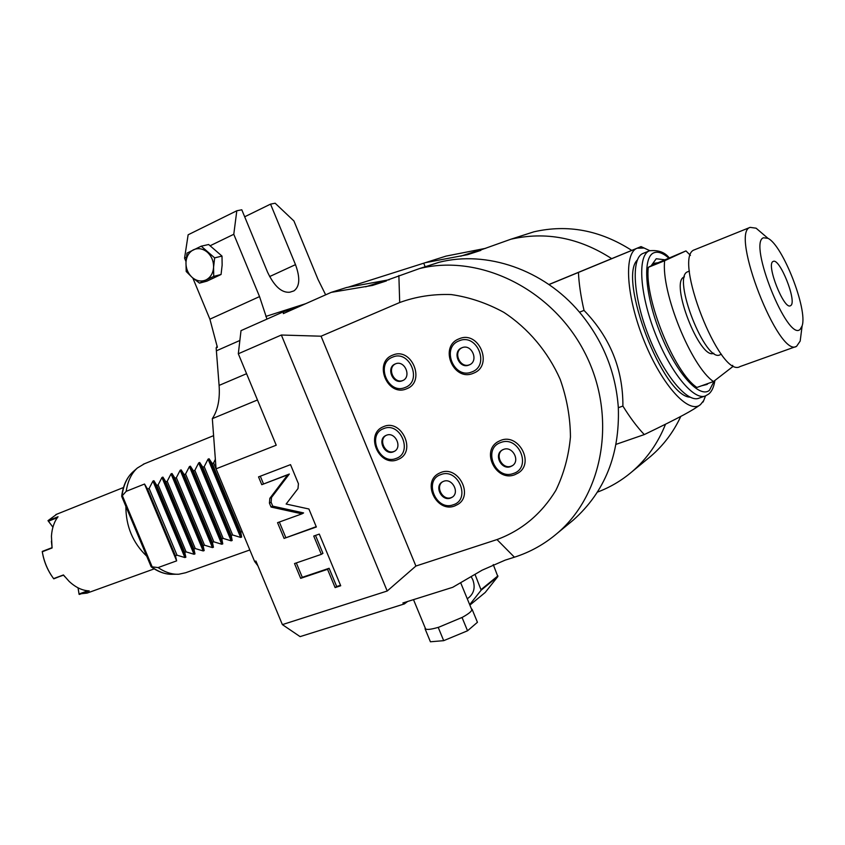 <?xml version="1.0" encoding="UTF-8"?>
<svg xmlns="http://www.w3.org/2000/svg" width="845" height="845" viewBox="0 0 845 845"><rect width="100%" height="100%" fill="white"/><g stroke="black" fill="none" stroke-linecap="round" stroke-linejoin="round"><path stroke-width="1.27" d="M471.605 609.298L471.785 609.741C471.721 611.326 468.605 613.84 462.437 617.283L438.238 627.444L443.688 640.668L430.411 641.777L425.035 628.743M462.088 617.568L467.538 630.782L443.688 640.668M462.437 617.283L461.286 617.896M439.041 627.117L437.784 627.497C430.559 629.546 426.45 629.958 425.468 628.701M471.14 576.586L472.809 579.765C475.323 586.821 474.203 592.588 469.44 597.077L469.186 597.278M407.628 601.482L404.375 603.921L300.091 636.623L282.378 624.613L255.919 561.038L254.63 561.492L216.066 468.827L276.22 445.209L238.311 353.77L241.015 330.638L283.635 311.699L298.053 307.073M192.818 277.994L209.898 319.178L217.376 347.327L216.151 347.865L217.218 346.059M216.151 347.865L219.098 385.404C220.08 399.167 217.82 410.258 212.327 418.655L216.066 468.827M254.63 561.492L257.894 565.78M325.652 294.831L317.974 279.325L293.933 220.989L275.153 203.222L270.537 204.131L295.496 264.643C300.313 277.847 299.785 286.592 293.923 290.891L289.867 292.201C281.776 293.067 274.34 286.402 267.58 272.217L241.786 209.782L236.811 210.764L188.129 234.794L184.569 258.137L186.407 257.25M186.016 261.612L184.569 258.137M236.811 210.764L233.78 234.287L259.542 296.595L266.967 319.114M257.461 399.981L212.327 418.655M210.268 245.684L233.78 234.287M221.063 274.488L222.14 265.15L222.003 256.088L208.641 244.511L201.216 246.191L187.02 253.099L185.974 262.457L186.196 271.488L192.195 277.456L199.473 283.128L206.867 281.174L221.063 274.488L213.732 276.399L213.574 267.305L214.651 257.862L222.003 256.088M199.473 283.128L213.732 276.399M244.68 216.785L270.537 204.131M257.06 246.751L259.415 252.444M214.651 257.862L201.216 246.191M205.958 279.938C210.542 277.54 213.088 273.326 213.574 267.305C213.69 261.2 211.599 256.151 207.3 252.169C202.8 248.525 198.195 247.733 193.463 249.793C188.91 252.254 186.418 256.479 185.974 262.457C185.879 268.499 187.96 273.495 192.195 277.456C196.631 281.1 201.216 281.924 205.958 279.938M387.2 591.014L415.898 566.044L321.068 336.204L281.353 335.021L387.2 591.014L282.378 624.613M281.353 335.021L238.311 353.77M298 488.579L298.433 483.741L290.522 464.644L258.538 476.886L261.77 484.681L287.649 474.879L269.83 498.349L269.439 503.134L271.055 507.042L301.961 513.844L277.551 522.675L284.089 538.413L316.347 526.984L308.9 508.996L286.138 504.032L298 488.579M321.332 554.352L294.525 563.552L300.672 578.339L327.533 569.308L335.116 587.592L340.715 585.754L319.294 534.093L313.738 536.047L321.332 554.352L322.938 553.359L315.502 535.424M404.375 603.921L402.896 602.971L452.709 587.317L482.136 570.174L505.152 560.14L514.415 557.193L496.987 539.575C521.766 530.385 541.381 514.013 555.82 490.449C563.816 473.971 568.685 456.142 570.449 436.971C570.29 417.472 566.868 398.259 560.182 379.331C547.961 351.752 528.22 328.335 503.81 312.333C486.889 303.101 469.366 297.176 451.23 294.567C433.189 293.933 416.004 296.584 399.696 302.521L321.068 336.204M514.415 557.193C530.111 552.186 544.338 544.264 557.098 533.427C604.154 493.807 617.42 414.821 584.286 351.7C551.5 288.399 479.062 253.606 419.437 268.594L372.497 285.43L331.208 292.37L283.328 313.611L283.635 311.699M348.045 287.237L445.991 256.119L485.759 248.303M331.208 292.37L346.672 287.48L389.302 279.727M496.987 539.575L415.898 566.044M514.679 474.774C496.142 482.146 480.583 451.029 498.127 441.618L500.715 440.393C518.503 432.872 534.79 463.007 518.302 472.957L514.774 474.732M454.578 506.018C436.791 513.021 421.644 482.537 438.502 473.591L440.91 472.461C458.001 465.289 473.823 495.033 457.884 504.391L454.684 505.975M397.414 459.743C379.225 467.296 364.734 434.562 382.922 426.915L383.82 426.535C401.301 418.803 416.469 450.871 399.167 458.962L397.488 459.701M392.069 355.396L393.189 354.932C411.864 347.126 425.838 381.655 406.878 388.679L406.878 388.679M458.233 339.204L459.458 338.676C478.851 330.3 493.586 365.283 473.939 373.015L473.253 373.3M569.562 523.161L573.206 520.15C604.819 492.001 619.86 454.525 618.329 407.702C615.783 372.022 602.844 340.186 579.512 312.196C543.504 269.418 486.53 250.215 439.094 262.277L420.821 268.266M579.512 312.196L584.022 310.4C610.132 337.398 623.082 369.286 622.902 406.065C630.043 417.599 637.172 427.105 644.281 434.583C681.355 416.701 692.784 410.311 700.463 404.618L703.684 400.593L705.533 395.872M618.329 407.702L622.902 406.065M548.986 284.564L578.434 272.439C578.973 283.836 580.842 296.489 584.022 310.4M616.068 444.343L644.281 434.583M578.434 272.439L637.183 248.198C623.536 253.025 626.208 296.986 644.249 341.211C662.1 385.542 689.013 414.705 700.463 404.618L703.61 400.762M597.426 492.117C610.058 487.385 621.582 480.583 631.997 471.732C646.816 458.983 657.991 443.15 665.522 424.211M423.757 263.313L425.162 266.756M425.13 262.71L467.549 254.683L510.855 239.23C545.648 231.245 579.258 237.72 611.685 258.644L548.901 284.512M518.576 236.748L533.85 231.836C567.703 224.062 600.33 230.241 631.722 250.395M680.795 416.405C673.497 432.059 663.505 445.336 650.83 456.215L647.545 458.919M649.773 250.669L641.049 246.592L611.685 258.644M644.112 248.029L637.183 248.198L641.049 246.592M637.362 259.975C617.727 278.428 662.945 396.358 690.027 397.171M704.793 396.125L699.142 398.111C687.577 403.54 663.811 375.127 648.559 335.824C633.148 296.584 630.951 258.549 642.696 253.574L642.992 253.437M652.562 265.119L648.316 267.326L664.656 260.725L685.96 250.912L652.604 265.055M732.699 365.325L732.678 366.698L713.476 381.549L696.903 387.454C674.278 372.719 644.165 298.422 648.316 267.326M685.96 250.912L690.428 255.37M664.656 260.725C660.917 291.821 691.178 366.582 713.476 381.549M684.429 276.875L684.133 277.002C669.388 281.839 700.051 360.709 713.793 353.252M689.425 271.065L687.661 271.773C671.553 276.959 705.649 363.92 720.183 354.71L721.398 354.266M796.022 346.534L740.083 366.55C720.236 379.426 672.06 256.067 694.495 249.803L694.537 249.782M802.137 325.832C807.82 309.46 782.734 245.23 767.968 238.332L763.479 237.772C747.751 242.716 788.005 342.827 800.215 329.265L802.137 325.832L800.183 341.074L796.571 346.334C778.879 358.565 729.742 232.734 750.117 227.368L756.106 228.192L762.697 233.833M800.183 341.074L801.028 334.514M790.709 305.584L790.434 305.742C783.98 310.115 765.897 264.21 773.017 261.527L773.143 261.464C779.597 257.26 797.384 301.961 790.709 305.584M510.591 466.598L512.239 465.785C520.594 460.895 512.524 445.674 503.546 449.413L502.131 450.1C493.543 454.821 501.476 470.306 510.591 466.598M512.609 465.532L511.267 466.155C502.162 469.852 494.24 454.378 502.817 449.656M450.522 498.075L452.022 497.335C460.092 492.73 452.233 477.731 443.625 481.301L442.315 481.914C434.066 486.382 441.787 501.592 450.522 498.075M452.424 497.061L451.241 497.599C442.812 501.022 434.974 486.614 442.622 481.745M393.305 451.843L394.045 451.515C402.79 447.544 395.259 431.394 386.461 435.238L385.911 435.471C377.007 439.284 384.39 455.635 393.305 451.843M394.573 451.209L394.076 451.42C385.542 455.085 377.958 439.78 386.133 435.376M402.283 380.757L402.357 380.736C412.001 377.282 404.913 359.78 395.502 363.836L395.354 363.899C385.616 367.385 392.862 384.982 402.283 380.757M403.012 380.419C393.939 384.443 386.556 367.881 395.597 363.804M468.996 365.029L469.218 364.945C479.231 361.142 471.742 343.376 461.962 347.749L461.93 347.77C451.716 351.393 459.099 369.413 468.996 365.029M469.862 364.628L469.725 364.681C460.25 368.916 452.582 352.08 461.993 347.739M284.089 538.413L316.22 526.657M279.336 522.03L285.747 537.462M301.961 513.844L303.598 512.926L272.745 506.144L271.055 507.042M287.649 474.879L289.317 474.034L271.52 497.473L271.118 502.247L272.745 506.144M261.77 484.681L289.317 474.034M260.313 476.21L263.471 483.826M296.32 562.939L302.299 577.315L329.117 568.284L336.69 586.536L340.514 585.279M335.116 587.592L336.69 586.536M327.533 569.308L329.117 568.284M300.672 578.339L302.299 577.315M185.858 557.204L184.897 557.552L177.017 555.197L149.121 488.442L152.945 481.08L153.896 480.699L185.858 557.204L184.749 552.387L186.111 551.891L158.131 484.882L161.955 477.488L162.916 477.108L194.984 553.908L193.906 549.06L195.279 548.563L167.204 481.291L171.039 473.876L172 473.496L204.173 550.591L203.127 545.712L204.522 545.205L176.351 477.678L180.186 470.242L181.157 469.852L213.436 547.243L212.422 542.332L213.827 541.825L185.562 474.034L189.407 466.577L190.389 466.186L222.763 543.874L221.791 538.93L223.196 538.423L194.846 470.369L198.691 462.88L199.684 462.479L232.164 540.483L231.224 535.508L232.65 534.991L204.194 466.662L208.05 459.152L209.053 458.75L241.649 537.061L240.74 532.054L242.156 531.537M249.835 549.968L185.636 572.741L178.897 574.209C172.19 574.611 165.25 572.403 158.078 567.576L176.647 560.869L175.433 555.767L177.017 555.197M241.649 537.061L240.635 537.42L232.65 534.991M232.164 540.483L231.171 540.842L223.196 538.423M222.763 543.874L221.77 544.233L213.827 541.825M213.436 547.243L212.444 547.602L204.522 545.205M204.173 550.591L203.191 550.94L195.279 548.563M194.984 553.908L194.012 554.257L186.111 551.891M184.749 552.387L156.779 485.421L153.896 480.699M156.779 485.421L158.131 484.882M193.906 549.06L165.842 481.84L162.916 477.108M165.842 481.84L167.204 481.291M203.127 545.712L174.968 478.228L172 473.496M174.968 478.228L176.351 477.678M212.422 542.332L184.168 474.584L181.157 469.852M184.168 474.584L185.562 474.034M221.791 538.93L193.442 470.918L190.389 466.186M193.442 470.918L194.846 470.369M231.224 535.508L202.789 467.222L199.684 462.479M202.789 467.222L204.194 466.662M240.74 532.054L212.211 463.504L209.053 458.75M212.211 463.504L213.627 462.944L215.348 459.3M158.078 567.576L151.139 566.731L121.701 496.395L126.18 491.346C127.796 480.963 131.535 473.179 137.418 467.972L144.463 463.757M126.18 491.346L144.527 484.037L176.647 560.869M149.121 488.442L147.558 489.065L144.527 484.037M147.558 489.065L175.433 555.767M132.359 521.851L140.238 540.684M146.724 556.168C132.855 542.944 125.905 526.34 125.863 506.345M56.805 514.204L47.985 520.657L52.918 527.174M57.365 517.647L48.44 521.207L52.918 527.143M48.44 521.207L47.985 520.657M154.212 568.875L87.098 593.095L79.039 593.972L87.806 590.803M48.049 520.731L58.051 516.739C54.175 521.714 51.978 528.199 51.439 536.184L52.084 547.972L51.397 541.138M64.769 576.66L63.576 575.149L53.605 578.614C47.753 570.66 43.982 561.714 42.303 551.753L52.02 547.676L42.44 551.352M53.943 578.772L63.438 574.949L69.079 581.339C75.627 587.444 82.335 590.623 89.221 590.887L79.419 594.426M79.081 594.32L78.036 587.824M78.089 587.856L79.039 593.972M53.753 578.814L53.267 578.17C47.647 570.481 44.003 561.83 42.345 552.229L42.25 551.479M216.056 468.785L213.627 462.944M472.07 609.256L477.436 622.29L467.538 630.782M469.693 604.65L481.154 590.159L474.996 574.336M469.873 605.094L485.199 592.482L497.842 576.554L493.258 564.566M481.154 590.159L497.842 576.554M481.217 589.472L497.916 575.889M265.816 316.431L305.689 303.693M219.098 385.404L246.571 373.701M216.426 350.802L239.484 340.641M209.898 319.178L259.542 296.595M269.629 276.568L295.496 264.643M399.696 302.521L398.872 275.533M714.912 380.44C713.856 387.2 711.712 391.774 708.49 394.161L705.607 395.84C694.157 401.227 670.476 372.698 655.181 333.31C639.739 293.975 637.415 255.908 649.044 250.976L649.985 250.606M714.215 380.979L709.42 390.316C699.523 398.829 676.264 372.983 660.695 334.293C644.967 295.687 642.221 257.218 653.84 252.824C657.854 251.208 662.807 252.919 668.68 257.968M708.089 383.472L707.043 384.443L701.593 385.785M650.914 266.133L656.227 258.739L664.74 259.785M654.548 263.228L657.801 262.753M460.694 256.183L484.027 248.662M365.653 286.825L384.993 280.593M500.736 442.537C482.168 448.431 495.36 480.583 513.401 473.475C532.223 467.813 518.851 435.101 500.736 442.537M440.868 474.584C423.123 480.129 436.041 511.521 453.279 504.771C471.267 499.448 458.159 467.538 440.868 474.584M383.725 428.595C366.55 434.372 379.373 465.447 396.041 458.476C413.448 452.909 400.456 421.328 383.725 428.595M392.576 357.15C375.106 363.477 388.098 395.027 405.061 387.496C422.775 381.391 409.603 349.302 392.576 357.15M459.099 340.852C440.773 347.443 454.018 379.743 471.827 371.937C490.406 365.579 476.971 332.719 459.099 340.852M269.439 503.134L271.118 502.247M269.83 498.349L271.52 497.473M152.945 481.08L184.897 557.552M122.356 495.635L152.216 566.963M122.007 495.93C123.402 485.136 127.109 477.055 133.14 471.7L137.418 467.972M176.14 574.241L173.183 574.262C166.243 574.663 159.092 572.234 151.741 566.963M42.303 551.753L52.084 547.972M63.438 574.949L53.605 578.614M208.05 459.152L240.635 537.42M198.691 462.88L231.171 540.842M189.407 466.577L221.77 544.233M180.186 470.242L212.444 547.602M171.039 473.876L203.191 550.94M161.955 477.488L194.012 554.257M460.652 582.701L471.785 609.741M467.296 598.82L469.44 597.077M413.501 599.633L425.384 628.395M439.094 262.277L419.437 268.594M573.206 520.15L557.098 533.427M533.85 231.836L510.855 239.23M650.83 456.215L631.997 471.732M703.684 400.593L703.072 402.03M642.696 253.574L649.488 250.785C658.139 249.845 664.698 252.169 669.155 257.757M652.351 265.467L654.294 263.344M694.495 249.803L750.117 227.368M767.968 238.332L756.106 228.192M480.805 250.405L467.549 254.683M386.408 280.931L372.497 285.43M514.711 474.763L518.302 472.957M454.61 506.007L457.884 504.391M397.446 459.733L399.167 458.962M406.487 388.837C387.38 397.203 373.067 362.336 392.661 355.132L393.189 354.932M402.357 380.736L402.896 380.482M473.211 373.321C453.216 381.993 438.608 346.27 459.12 338.813L459.458 338.676M473.232 373.31L473.939 373.015M469.218 364.945L469.788 364.66M213.595 435.65L143.27 464.243M121.68 496.258C123.064 485.505 126.877 477.319 133.14 471.7M170.267 574.283C163.919 573.903 157.592 571.442 151.297 566.921M123.497 487.512L55.854 514.573"/></g></svg>
